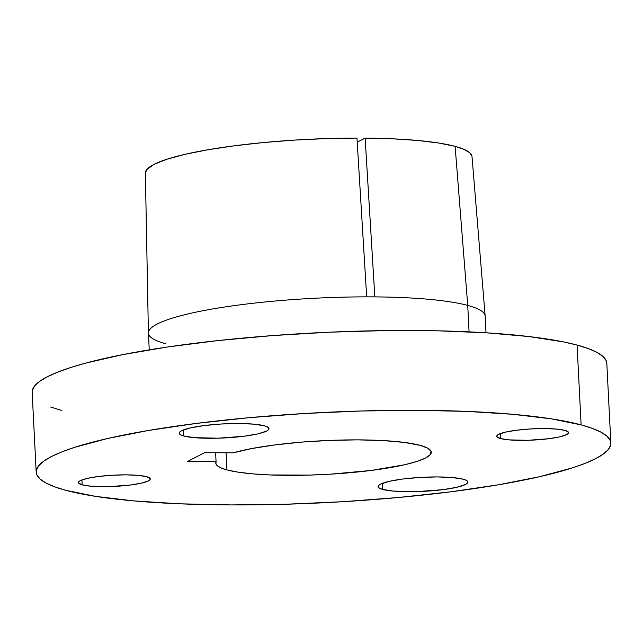 <?xml version="1.0" encoding="UTF-8"?>
<svg xmlns="http://www.w3.org/2000/svg" width="643" height="643" viewBox="0 0 643 643"><rect width="100%" height="100%" fill="white"/><g stroke="black" fill="none" stroke-linecap="round" stroke-linejoin="round"><path stroke-width="0.96" d="M183.818 436.018L183.512 429.886L183.818 436.018L194.491 437.674L218.242 438.188L243.962 436.251L257.851 433.888L266.596 431.067L268.589 429.62L268.87 428.23L267.424 426.936L264.321 425.795A44.954 7.049 -2.9 0 1 268.967 428.632A44.954 7.049 -2.9 0 1 234.454 437.256A44.954 7.049 -2.9 0 1 183.818 436.018A44.954 7.049 -2.9 0 1 179.172 433.181A44.954 7.049 -2.9 0 1 213.685 424.557A44.954 7.049 -2.9 0 1 264.321 425.795L253.647 424.139L238.465 423.512L221.096 424.018L204.177 425.57L190.288 427.933L181.543 430.746L179.55 432.192L179.268 433.591L180.715 434.885L183.818 436.018M500.471 438.558L500.222 433.655L500.471 438.558L509.015 439.884L528.016 440.294L548.583 438.743L559.699 436.854L566.692 434.596L568.283 433.446L568.508 432.329L564.875 430.376A35.96 5.634 -2.9 0 1 568.589 432.651A35.96 5.634 -2.9 0 1 540.98 439.547A35.96 5.634 -2.9 0 1 500.471 438.558A35.96 5.634 -2.9 0 1 496.758 436.292A35.96 5.634 -2.9 0 1 524.366 429.387A35.96 5.634 -2.9 0 1 564.875 430.376L556.332 429.058L544.187 428.56L530.298 428.953L516.763 430.199L505.647 432.088L498.655 434.338L497.063 435.496L496.838 436.613L500.471 438.558M382.722 489.436L382.416 483.303L382.722 489.436L393.403 491.091L417.154 491.606L442.866 489.661L456.755 487.298L465.5 484.484L467.493 483.038L467.774 481.639L466.328 480.345L463.225 479.212A44.954 7.049 -2.9 0 1 467.871 482.049A44.954 7.049 -2.9 0 1 433.358 490.673A44.954 7.049 -2.9 0 1 382.722 489.436A44.954 7.049 -2.9 0 1 378.076 486.598A44.954 7.049 -2.9 0 1 412.589 477.974A44.954 7.049 -2.9 0 1 463.225 479.212L452.551 477.556L437.369 476.929L420 477.427L403.081 478.979L389.192 481.342L380.447 484.163L378.454 485.61L378.172 487L379.619 488.294L382.722 489.436M82.167 484.854L81.918 479.943L82.167 484.854L90.711 486.172L109.712 486.59L130.28 485.031L141.396 483.142L148.388 480.892L149.98 479.734L150.205 478.617L146.572 476.672A35.96 5.634 -2.9 0 1 150.285 478.939A35.96 5.634 -2.9 0 1 122.676 485.843A35.96 5.634 -2.9 0 1 82.167 484.854A35.96 5.634 -2.9 0 1 78.454 482.58A35.96 5.634 -2.9 0 1 106.063 475.683A35.96 5.634 -2.9 0 1 146.572 476.672L138.028 475.346L125.883 474.847L111.995 475.249L98.459 476.487L87.344 478.376L80.351 480.634L78.759 481.792L78.534 482.909L82.167 484.854M486.004 332.785L485.16 316.067A168.587 26.427 177.1 0 0 467.734 305.417L469.077 331.868L467.734 305.417A168.587 26.427 -2.9 0 1 485.152 315.938L472.01 156.571A163.531 25.632 177.1 0 0 455.123 146.363L467.734 305.417A168.587 26.427 177.1 0 0 374.837 296.889A168.587 26.427 177.1 0 0 366.679 296.865A168.587 26.427 177.1 0 0 148.412 333.122L149.256 349.84M610.85 443.059L606.807 363.247A287.694 45.09 177.1 0 0 577.076 345.074L581.119 424.886A287.694 45.09 -2.9 0 1 610.85 443.059A287.694 45.09 -2.9 0 1 389.996 498.253A287.694 45.09 -2.9 0 1 65.924 490.344L54.687 486.839L46.039 483.046L40.059 479.011L36.812 474.775L36.33 470.363L38.612 465.837L43.636 461.232L51.36 456.586L61.696 451.957L74.564 447.375L107.333 438.558L148.412 430.472L196.219 423.432L248.921 417.701L304.493 413.505L360.787 411.006L415.659 410.298L466.987 411.407L512.801 414.293L551.34 418.842L581.119 424.886L577.076 345.074A287.694 45.09 177.1 0 0 253.004 337.165A287.694 45.09 177.1 0 0 32.15 392.359L36.193 472.171A287.694 45.09 -2.9 0 1 257.047 416.977A287.694 45.09 -2.9 0 1 581.119 424.886L592.356 428.391L601.004 432.184L606.984 436.219L610.231 440.463L610.713 444.868L608.431 449.393L603.407 453.998L595.683 458.644L585.347 463.273L572.479 467.855L539.71 476.672L498.63 484.758L450.823 491.799L398.121 497.529L342.55 501.725L286.256 504.225L231.384 504.932L180.056 503.823L134.242 500.937L95.703 496.388L65.924 490.344A287.694 45.09 -2.9 0 1 36.193 472.171M226.923 469.888L226.055 452.776L226.923 469.888L238.087 472.155L252.546 473.859L269.722 474.944L309.548 475.097L330.655 474.156L371.26 470.435L404.592 464.76L416.881 461.457L425.586 458.001L430.36 454.529L431.035 451.185L427.579 448.075L420.12 445.342A107.887 16.911 -2.9 0 1 431.268 452.158A107.887 16.911 -2.9 0 1 348.45 472.854A107.887 16.911 -2.9 0 1 226.923 469.888A107.887 16.911 -2.9 0 1 215.775 463.073A107.887 16.911 -2.9 0 1 216.064 461.674L215.96 463.933L217.76 466.079L221.441 468.08L226.923 469.888M233.337 452.809A107.887 16.911 -2.9 0 1 329.988 440.399A107.887 16.911 -2.9 0 1 420.12 445.342L404.391 442.432L383.107 440.568L357.725 439.868L329.988 440.399L301.808 442.103L275.124 444.884L251.767 448.533L233.337 452.809L204.578 452.696L187.306 461.57L216.064 461.674L215.614 452.736L216.064 461.674L187.306 461.57L204.578 452.696L233.337 452.809M165.83 343.772A168.587 26.427 -2.9 0 1 148.404 332.994A168.587 26.427 -2.9 0 1 366.679 296.865L356.969 138.068L326.138 138.591L294.655 140.094L263.694 142.521L234.414 145.784L207.882 149.763L185.104 154.296L166.915 159.239L153.99 164.383L146.821 169.559L145.374 173.208M471.986 156.337L469.736 152.729L464.069 149.385L455.123 146.363L438.847 143.035L417.894 140.487L393.026 138.824L365.136 138.1L374.837 296.889A168.587 26.427 177.1 0 0 366.679 296.865L356.969 138.068A163.531 25.632 177.1 0 0 145.366 173.12L148.404 332.994M365.136 138.1L357.219 142.167L365.136 138.1L374.837 296.889A168.587 26.427 -2.9 0 1 467.734 305.417L455.123 146.363A163.531 25.632 177.1 0 0 365.136 138.1M606.807 363.303L606.188 360.651L602.941 356.407L596.961 352.372L588.313 348.578L577.076 345.074L563.364 341.883L529.036 336.562L486.655 332.825L437.851 330.815L384.498 330.615L328.645 332.222L272.439 335.59L218.041 340.573L167.542 346.987L122.885 354.59L85.776 363.086L70.521 367.563L57.653 372.144L47.317 376.774L39.593 381.42L34.569 386.025L32.287 390.55M50.644 407.027L61.881 410.531"/></g></svg>
